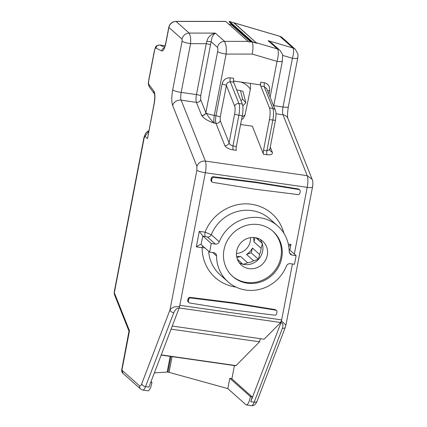 <?xml version="1.0" encoding="UTF-8"?>
<svg xmlns="http://www.w3.org/2000/svg" width="427" height="427" viewBox="0 0 427 427"><rect width="100%" height="100%" fill="white"/><g stroke="black" fill="none" stroke-linecap="round" stroke-linejoin="round"><path stroke-width="0.64" d="M233.644 78.306A3.56 0.955 -81.8 0 0 233.628 82.192L230.233 81.701L227.65 82.566L226.753 83.788L220.247 116.795L220.231 120.681L229.486 143.878L230.377 144.844L232.955 145.975L236.35 146.461A3.56 0.955 -81.8 0 0 236.334 150.347L232.048 149.712C228.226 148.793 225.814 147.4 224.815 145.538A3.56 3.106 158.3 0 0 229.069 142.89L234.642 113.961A7.12 1.916 -81.8 0 0 234.674 106.19L226.326 85.219L222.088 83.98C223.294 79.726 226.016 77.671 230.249 77.815L233.644 78.306M236.35 146.461L242.274 115.685A10.68 2.872 -81.8 0 0 242.322 104.028L233.628 82.192M181.998 39.07C183.023 35.388 185.409 33.391 189.156 33.082L215.32 33.103L213.42 34.929L211.979 37.597L210.5 44.915A3.56 0.603 -169.1 0 0 206.262 43.677L190.565 43.666A7.12 1.201 -169.1 0 1 182.083 41.189L181.998 39.07L168.911 27.419A3.56 0.603 10.9 0 1 168.804 27.232C169.781 23.586 172.14 21.628 175.887 21.35A3.56 0.865 90 0 1 176.068 21.43L189.156 33.082L190.325 36.178C190.666 37.661 190.746 40.159 190.565 43.666L181.181 92.397L196.457 94.586L206.262 43.677L206.753 41.328L208.184 37.886L210.372 35.5L212.128 34.304L215.32 33.103L224.607 41.371L226.096 46.031C226.379 47.941 226.385 50.621 226.102 54.069L214.311 115.311A7.12 1.916 -81.8 0 0 214.279 123.083C208.056 121.065 203.86 118.567 201.704 115.584L201.603 115.354A3.56 3.106 158.3 0 0 205.857 112.707L208.867 117.222L212.71 121.711L214.279 123.083L215.977 123.328A3.56 3.106 158.3 0 0 220.231 120.681M240.577 124.513L252.33 126.195L263.491 154.243L266.886 154.729C270.953 155.102 272.773 154.312 272.346 152.354L269.885 150.507M232.309 22.401L229.464 21.393L252.266 41.697L256.814 43.287L234.065 22.85L279.802 36.3A7.12 6.752 -48.3 0 1 282.279 37.672L279.674 36.231A3.56 1.03 106.4 0 1 279.802 36.3L292.89 47.952C294.022 49.596 293.861 53.033 292.41 58.264C296.397 58.755 298.094 58.579 297.507 57.736M172.262 326.057L264.094 339.219L280.667 322.508L281.665 319.903L281.014 322.588L250.772 401.711A10.68 2.872 98.2 0 0 252.106 396.843L231.872 378.829L234.423 365.576M285.327 327.231A3.56 2.21 -159.1 0 1 282.412 328.294L254.166 402.197A3.56 2.21 -159.1 0 0 257.097 401.097L285.337 327.194L285.925 325.15L281.457 320.965M276.744 47.509L268.129 40.672L271.727 43.042L279.898 50.311C282.108 53.364 283.016 55.264 282.615 56.022L282.327 61.21L273.686 106.104M298.873 189.524L256.552 182.687L213.943 177.349A1.783 1.687 131.7 0 0 211.941 178.833L211.269 178.235L210.959 179.831L211.637 180.434A1.783 1.687 131.7 0 0 212.972 182.393L255.293 189.236L297.902 194.568A1.783 1.687 131.7 0 0 299.898 193.084L300.208 191.488A1.783 1.687 131.7 0 0 298.873 189.524L298.195 188.926A1.783 1.687 -48.3 0 1 299.017 189.316L299.695 189.914M211.269 178.235A1.783 1.687 -48.3 0 1 213.265 176.751L213.943 177.349M256.552 182.687L255.874 182.083L213.265 176.751M255.874 182.083L298.195 188.926M212.15 182.003L211.472 181.406A1.783 1.687 -48.3 0 1 210.959 179.831M187.731 300.448L188.408 301.051A1.783 1.687 131.7 0 0 188.921 302.626L188.243 302.022A1.783 1.687 -48.3 0 1 187.731 300.448L188.04 298.852A1.783 1.687 -48.3 0 1 190.036 297.368L232.651 302.7L274.967 309.543A1.783 1.687 -48.3 0 1 275.789 309.933L276.466 310.53A1.783 1.687 131.7 0 0 275.645 310.141L233.323 303.303L232.651 302.7M231.872 378.829L229.806 378.258L250.409 396.603L252.106 396.843M250.409 396.603A10.68 2.872 98.2 0 1 246.363 404.919A10.68 2.872 98.2 0 1 245.888 404.684L227.815 388.597L167.934 372.056A7.12 1.201 10.9 0 0 167.154 372.072L154.366 372.888M128.986 331.133L129.488 330.813L121.914 370.15L139.613 385.912A7.12 1.916 -81.8 0 0 141.737 383.766L169.989 309.863L196.868 170.261L196.884 166.375L172.641 105.464C171.483 101.936 171.505 96.764 172.695 89.942L182.083 41.189M154.377 93.705A3.56 3.309 -36.7 0 1 153.917 91.202C155.145 93.47 155.252 97.586 154.243 103.558L147.496 138.599L144.966 136.341L144.209 137.691L114.329 292.746L129.488 330.813L129.034 332.105M234.065 22.85L232.464 22.359M229.102 24.339L231.258 24.654L231.397 24.115M256.579 43.218L252.133 41.91L248.647 41.91L225.68 21.382L175.887 21.35M233.756 22.775L256.787 43.282M252.133 41.91C253.184 44.408 253.227 48.464 252.261 54.085L277.027 61.371C281.014 61.862 282.711 61.68 282.124 60.837M282.279 37.672L295.351 49.308A7.12 6.752 -48.3 0 0 292.89 47.952L268.129 40.672L277.422 48.945C278.788 50.914 278.655 55.056 277.027 61.371L270.131 97.175M279.898 50.311A7.12 6.752 -48.3 0 0 277.422 48.945L256.446 42.775A10.68 3.096 106.4 0 1 256.494 42.812M268.957 94.223L269.613 90.791C270.067 86.451 268.263 83.751 264.201 82.683L260.806 82.197L260.294 84.84L233.425 80.991M250.206 83.393L250.516 83.751L250.371 89.27A19.583 18.372 139 0 0 247.879 86.243A19.583 18.372 139 0 0 240.604 82.021M242.056 116.822A19.583 18.372 139 0 0 245.034 114.954L250.371 89.27M245.034 114.954L243.273 118.61A23.143 21.713 139 0 1 241.549 119.475M240.753 123.584L241.159 124.593M264.201 82.683L264.185 86.569L272.874 108.41L269.48 107.919C270.35 110.572 270.334 114.457 269.437 119.581L263.507 150.357A3.56 0.955 -81.8 0 0 263.491 154.243M269.48 107.919L260.79 86.083L264.185 86.569L266.79 88.779L275.324 110.225C275.853 112.365 276.493 112.552 275.479 119.987L269.816 149.423L266.902 150.843L263.507 150.357M260.806 82.197A3.56 0.955 -81.8 0 0 260.79 86.083M179.169 307.99C176.992 308.006 175.193 309.58 173.778 312.724A3.56 2.21 20.9 0 1 169.989 309.863L171.59 308.225L173.981 306.986L179.612 306.367L179.169 307.99L148.927 387.113L145.532 386.627A10.68 2.872 98.2 0 1 142.821 390.075L147.913 390.806A10.68 2.872 98.2 0 0 151.964 382.491L150.763 382.32M201.603 115.354L196.425 102.357L181.149 100.169L205.392 161.08A10.68 2.872 98.2 0 1 205.35 172.738L179.612 306.367M211.941 178.833L211.637 180.434M204.827 247.863L202.126 247.687A3.56 0.955 98.2 0 1 202.633 245.909M215.405 244.089L207.442 237.001L202.873 236.03L201 244.559C200.039 244.559 198.475 245.322 196.308 246.854L199.297 231.343L202.873 236.03L211.258 243.497L209.598 252.111L213.746 252.704A3.56 3.379 -48.3 0 1 216.542 255.954A37.389 35.452 131.7 0 0 228.002 281.809A37.389 35.452 131.7 0 0 245.893 290.072A37.389 35.452 -48.3 0 0 286.458 265.978C287.248 264.318 288.54 263.55 290.317 263.683L294.47 264.276L296.13 255.661L291.977 255.068L290.275 254.278L289.18 251.818A37.389 35.452 131.7 0 0 277.721 225.963A37.389 35.452 131.7 0 0 259.829 217.701A37.389 35.452 -48.3 0 0 219.27 241.794C218.475 243.454 217.188 244.217 215.405 244.089L211.258 243.497M288.748 246.347L290.952 244.484L289.874 250.094M205.291 236.377A3.56 0.955 98.2 0 1 205.109 232.176L211.306 234.706A37.389 35.452 -48.3 0 1 269.757 218.87L277.721 225.963M188.921 302.626A1.783 1.687 131.7 0 0 189.743 303.01L232.064 309.853L274.673 315.185A1.783 1.687 131.7 0 0 276.675 313.701L276.979 312.105A1.783 1.687 131.7 0 0 276.466 310.53M190.036 297.368L190.714 297.971L233.323 303.303M190.714 297.971A1.783 1.687 131.7 0 0 188.713 299.455L188.04 298.852M188.408 301.051L188.713 299.455M161.171 355.077L235.645 365.752A3.56 0.955 -81.8 0 0 236.003 365.592L259.573 341.819A5.343 1.436 98.2 0 1 260.486 338.702M259.573 341.819L171.088 329.137M229.806 378.258L227.815 388.597M151.019 381.647L151.964 382.491M170.933 356.476L167.934 372.056M114.206 292.281L114.42 294.545M144.209 137.691L144.006 137.318L114.18 292.239M129.109 330.973L129.488 330.813L129.226 331.192M147.496 138.599L154.142 103.371A3.56 0.603 10.9 0 0 154.243 103.558M231.258 24.654L250.638 41.91M229.464 21.393L229.107 21.585L251.909 41.883L252.266 41.697M252.261 54.085L226.102 54.069A7.12 1.201 -169.1 0 1 217.626 51.592C217.978 49.441 217.919 48.032 217.45 47.36L211.013 41.627L206.753 41.328M269.613 90.791A3.56 0.603 10.9 0 0 267.537 90.663M201.213 244.644L209.598 252.111M289.095 249.4L296.13 255.661M229.107 21.585A5.343 5.065 131.7 0 0 230.238 23.079L251.391 41.91M247.222 283.176A30.264 28.7 131.7 0 0 279.028 265.968A30.264 28.7 131.7 0 0 272.986 231.279A30.264 28.7 131.7 0 0 258.506 224.591A30.264 28.7 131.7 0 0 226.694 241.805A30.264 28.7 131.7 0 0 232.736 276.493A30.264 28.7 131.7 0 0 247.222 283.176M232.32 276.109A30.264 28.7 131.7 0 0 246.379 282.428A30.264 28.7 131.7 0 0 278.052 265.482A30.264 28.7 131.7 0 0 272.559 230.911M249.032 268.642A16.023 15.196 131.7 0 0 265.872 259.531A16.023 15.196 131.7 0 0 262.674 241.164A16.023 15.196 131.7 0 0 255.004 237.625A16.023 15.196 131.7 0 0 238.165 246.737A16.023 15.196 131.7 0 0 241.362 265.103A16.023 15.196 131.7 0 0 249.032 268.642M260.123 239.35A16.023 15.196 -48.3 0 1 260.422 256.83A16.023 15.196 -48.3 0 1 244.388 264.505A16.023 15.196 -48.3 0 1 239.269 262.781M257.022 238.058A14.598 13.845 -48.3 0 1 258.805 240.198L262.413 243.539L261.084 248.247A14.598 13.845 -48.3 0 1 259.541 254.391L258.452 259.301L253.643 260.769A14.598 13.845 -48.3 0 1 247.649 262.776L243.07 264.452L239.467 261.11A14.598 13.845 -48.3 0 1 237.625 259.851M250.553 237.642A14.598 13.845 -48.3 0 1 236.462 253.473M256.157 237.839L258.805 240.198M261.084 248.247L253.948 241.89A14.598 13.845 131.7 0 0 253.376 237.481M253.643 260.769L246.507 254.417A14.598 13.845 131.7 0 0 252.405 248.034L259.541 254.391M236.627 256.296A14.598 13.845 131.7 0 0 240.508 256.424L247.649 262.776M262.157 243.31L255.954 237.791M253.948 241.89L255.02 237.625M258.452 259.301L251.199 252.843L252.405 248.034M246.507 254.417L251.199 252.843M236.894 257.636L240.508 256.424M239.467 261.11L237.391 259.264M235.336 81.263A19.583 18.372 139 0 0 233.452 81.354M250.516 83.751A23.143 21.713 139 0 0 250.179 83.393M242.776 105.891L245.84 102.795L242.926 91.255L236.681 89.857M240.999 100.697L242.605 99.069L240.492 90.711M242.605 99.069L245.84 102.795M275.981 113.763L282.994 114.767L307.237 175.678L205.392 161.08C201.17 160.867 198.336 162.628 196.884 166.375M272.346 152.354L270.259 147.112M224.815 145.538L215.977 123.328A7.12 1.916 98.2 0 1 216.009 115.557L222.088 83.98M282.525 55.355L292.41 58.264L283.026 106.996A7.12 1.916 -81.8 0 0 282.994 114.767A7.12 6.213 -21.7 0 1 287.894 118.402L312.137 179.313L307.237 175.678A10.68 2.872 98.2 0 1 307.194 187.336C311.214 187.837 312.916 187.661 312.292 186.807M165.052 45.758L159.762 44.995L165.046 45.785M164.128 48.043A3.56 3.416 116.5 0 0 161.673 50.92L155.94 48.059A3.56 3.416 116.5 0 1 159.922 45.048L164.475 47.322M273.766 105.666L283.026 106.996A7.12 1.201 10.9 0 0 288.326 106.835L297.715 58.104C298.057 55.232 298.035 55.852 297.811 53.829L295.297 49.265M196.868 170.261C198.299 171.232 201.128 172.06 205.35 172.738L307.194 187.336L294.342 254.07M292.431 263.982L281.665 319.903L179.82 305.305M250.772 401.711L254.166 402.197A10.68 2.872 98.2 0 1 251.455 405.65C253.793 405.933 255.65 404.673 257.097 401.097M159.762 44.995C154.665 45.849 155.898 46.922 154.409 50.621L148.713 80.207C148.713 82.619 147.486 82.737 149.466 87.129A3.56 3.309 -36.7 0 1 148.922 84.514L153.917 91.202M199.297 231.343L205.109 232.176C211.984 213.617 232.662 201.224 251.594 204.314A42.727 40.517 -48.3 0 1 283.848 233.201M288.321 244.105L290.952 244.484M196.308 246.854L202.126 247.687A42.727 40.517 -48.3 0 0 235.667 287.024L235.901 287.056M281.014 322.588C282.957 323.196 283.427 325.096 282.412 328.294M168.804 27.232L165.868 42.492A3.56 0.603 10.9 0 0 165.97 42.679A10.68 2.872 98.2 0 1 161.673 50.92M155.94 48.059A3.56 0.955 -81.8 0 0 154.51 50.808L148.815 80.393A3.56 0.955 -81.8 0 0 148.922 84.514M225.872 21.462L176.068 21.43A7.12 6.752 131.7 0 0 168.911 27.419L165.97 42.679M232.934 149.845L232.955 145.975L238.88 115.199A3.56 0.603 -169.1 0 1 234.642 113.961M201.704 115.584C203.764 115.642 205.168 114.746 205.915 112.904A7.12 1.201 -169.1 0 0 214.311 115.311L220.247 116.795M266.886 154.729A3.56 0.955 98.2 0 1 266.902 150.843L272.832 120.067A3.56 0.603 10.9 0 0 275.479 119.987M172.7 89.921A7.12 1.201 -169.1 0 0 181.181 92.397A7.12 1.916 -81.8 0 0 181.149 100.169A7.12 6.213 158.3 0 0 172.641 105.464M200.679 99.71A3.56 3.106 158.3 0 1 196.425 102.357A7.12 1.916 98.2 0 1 196.457 94.586A3.56 0.603 -169.1 0 1 200.695 95.824L200.679 99.71L205.857 112.707L217.626 51.592M179.18 307.963L280.667 322.508M228.002 281.809L220.038 274.721A37.389 35.452 -48.3 0 1 208.67 251.284M275.645 310.141L274.967 309.543M172.081 356.641L169.055 372.344M121.914 370.15L122.939 373.299C122.074 372.851 121.663 371.677 121.711 369.777A7.12 1.201 10.9 0 0 121.914 370.15M139.613 385.912A3.56 3.379 131.7 0 0 140.643 389.056L142.821 390.075M170.181 356.369L167.154 372.072M148.788 131.196L144.966 136.341M141.737 383.766A3.56 2.21 20.9 0 0 145.532 386.627L173.778 312.724M217.45 47.36A7.12 6.752 131.7 0 1 224.607 41.371L248.252 41.387M242.274 115.685L238.88 115.199A10.68 2.872 98.2 0 0 238.928 103.542L242.322 104.028M230.249 77.815A3.56 0.955 -81.8 0 0 230.233 81.701L238.928 103.542A3.56 3.106 158.3 0 0 234.674 106.19M269.437 119.581L272.832 120.067A10.68 2.872 98.2 0 0 272.874 108.41A3.56 3.106 -21.7 0 1 275.324 110.225M210.5 44.915L200.695 95.824M216.542 255.954L212.731 252.56M289.298 252.677L291.977 255.068M207.442 237.001C209.219 237.118 210.506 236.355 211.306 234.706L219.27 241.794M236.003 365.592L161.251 354.874M288.326 106.835C287.451 112.691 287.307 116.55 287.899 118.418M285.925 325.15L312.495 187.181C312.516 187.49 313.45 182.025 312.137 179.313M149.466 87.129L154.382 93.716M246.363 404.919L251.455 405.65M165.868 42.492C164.267 49.201 164.23 47.381 163.835 48.497L164.395 48.139M154.142 103.371C154.884 98.429 154.953 95.194 154.36 93.673L154.457 93.817M279.674 36.231L233.937 22.775M269.816 149.418L269.912 150.571M122.939 373.299L140.643 389.056M114.19 292.153L114.441 294.598M114.431 294.571L128.997 331.165M144.006 137.318L145.575 133.384L147.571 131.409L148.879 130.705M121.711 369.777L128.991 331.16"/></g></svg>
